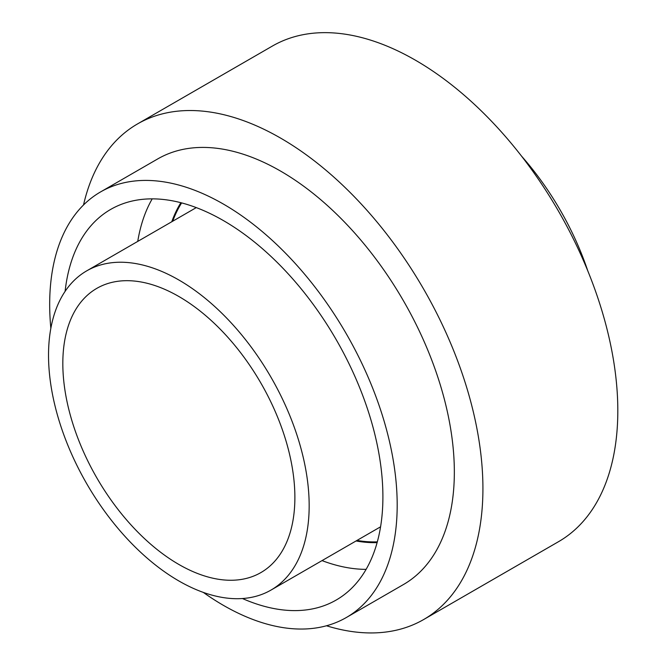 <?xml version="1.0" encoding="UTF-8"?>
<svg xmlns="http://www.w3.org/2000/svg" width="666" height="666" viewBox="0 0 666 666"><rect width="100%" height="100%" fill="white"/><g stroke="black" fill="none" stroke-linecap="round" stroke-linejoin="round"><path stroke-width="1" d="M178.854 564.452A164.086 94.739 60 0 1 71.637 419.788A164.086 94.739 60 0 1 96.878 288.328A164.086 94.739 60 0 1 178.854 296.495A164.086 94.739 60 0 1 286.03 441.025A164.086 94.739 60 0 1 260.964 572.535A164.086 94.739 60 0 1 178.854 564.452M178.854 279.995A184.299 106.402 60 0 1 299.25 442.399A184.299 106.402 60 0 1 270.995 590.076A184.299 106.402 60 0 1 178.854 580.952A184.299 106.402 60 0 1 58.45 418.548A184.299 106.402 60 0 1 86.705 270.862A184.299 106.402 60 0 1 178.854 279.995M50.849 328.338A245.729 141.875 60 0 1 100.566 191.925A245.729 141.875 60 0 1 223.435 204.096A245.729 141.875 60 0 1 383.966 420.637A245.729 141.875 60 0 1 346.295 617.54A245.729 141.875 60 0 1 223.435 605.369A245.729 141.875 60 0 1 203.297 592.39M100.566 191.925L157.725 158.924A245.729 141.875 60 0 1 280.586 171.095A245.729 141.875 60 0 1 441.117 387.637A245.729 141.875 60 0 1 403.454 584.54L346.295 617.54M83.525 204.978A286.147 165.21 60 0 1 137.521 123.926A286.147 165.21 60 0 1 280.586 138.095A286.147 165.21 60 0 1 467.524 390.251A286.147 165.21 60 0 1 423.659 619.538A286.147 165.21 60 0 1 326.473 625.774M137.521 123.926L272.411 46.046A286.147 165.21 60 0 1 415.476 60.223A286.147 165.21 60 0 1 602.414 312.371A286.147 165.21 60 0 1 558.549 541.666L423.659 619.538M521.578 156.169A200.466 115.734 60 0 1 587.77 270.812M65.102 291.367A225.524 130.203 60 0 1 110.673 209.424A225.524 130.203 60 0 1 223.435 220.596A225.524 130.203 60 0 1 370.762 419.322A225.524 130.203 60 0 1 336.188 600.041A225.524 130.203 60 0 1 242.441 598.534M172.702 221.22A204.504 118.073 60 0 1 181.635 202.897M137.745 241.4A225.524 130.203 60 0 1 152.206 198.859M171.778 221.753A205.311 118.54 60 0 1 180.869 202.705M366.109 569.355A225.524 130.203 60 0 1 322.036 560.614M377.114 542.607A205.311 118.54 60 0 1 356.069 540.958M377.322 541.849A204.504 118.073 60 0 1 356.993 540.426M270.995 590.076L380.569 526.814M86.705 270.862L196.279 207.609"/></g></svg>
